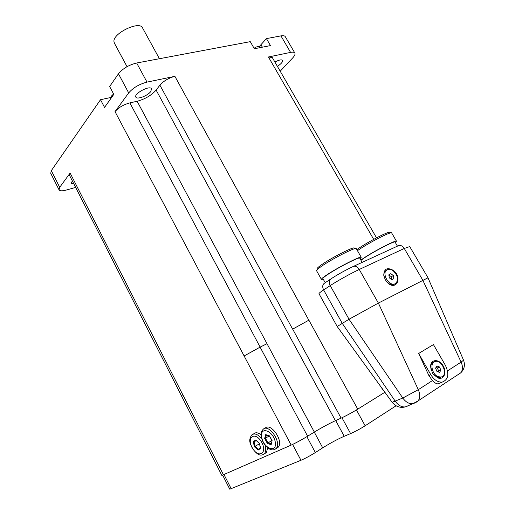 <?xml version="1.0" encoding="UTF-8"?>
<svg xmlns="http://www.w3.org/2000/svg" width="515" height="515" viewBox="0 0 515 515"><rect width="100%" height="100%" fill="white"/><g stroke="black" fill="none" stroke-linecap="round" stroke-linejoin="round"><path stroke-width="0.77" d="M259.399 46.414L266.429 38.612L270.472 45.597L254.346 48.758L250.264 41.651L136.668 62.997C128.853 64.929 122.789 68.527 118.469 73.8L128.692 92.925L115.025 111.62C118.521 107.558 123.465 104.642 129.857 102.884L137.138 101.262C145.114 99.086 151.442 95.359 156.122 90.08L159.914 85.168L292.629 329.143L308.878 320.163L292.675 329.117L341.104 418.141C346.395 415.676 351.945 412.682 357.751 409.148L384.885 392.263M223.504 474.914L182.799 394.754L181.422 395.79L221.856 475.422L291.168 445.108C296.106 442.829 301.59 439.868 307.629 436.218L260.107 347.129L267.002 343.692L260.146 347.11L129.857 102.884M115.025 111.62L244.123 355.968L260.146 347.11M244.123 355.968L291.168 445.108M260.107 347.129L244.084 355.994M142.571 27.952L142.443 27.72C139.301 20.684 113.306 33.057 113.924 41.348L114.356 43.099L127.038 66.673M261.305 47.393L258.285 46.389L254.925 47.432M113.583 93.955L111.633 95.88L110.706 98.726M75.647 187.402L66.351 190.041C62.367 191.123 59.933 191.065 59.058 189.861L59.701 187.318L70.13 173.053L69.544 175.383L79.059 194.123M376.529 237.84L272.274 57.506L268.431 56.978L290.582 52.395C292.79 51.957 294.2 52.144 294.805 52.961C295.443 54.049 294.728 55.717 292.662 57.957L280.199 71.212M159.914 85.168C163.693 80.926 168.688 77.977 174.894 76.336L147.007 82.11L136.668 62.997M118.469 73.8L109.644 86.526L113.796 94.361L104.551 107.403L100.502 99.71L51.313 170.658L50.727 173.304L59.013 189.765M128.692 92.925C133.108 87.769 139.211 84.164 147.007 82.11M150.811 91.47L151.526 88.747C149.756 85.014 133.334 93.891 135.909 97.187C137.132 99.839 147.811 95.719 150.811 91.47M72.338 180.887L71.173 183.301L73.812 183.791M277.392 66.358C281.261 63.802 282.98 61.794 282.535 60.332C281.409 59.36 278.866 59.94 274.913 62.07M100.502 99.71L110.828 97.483M285.336 36.771L285.233 36.597C284.602 35.728 283.173 35.49 280.945 35.883L266.429 38.612M438.201 371.875L438.735 371.141L437.39 367.955L435.954 367.556M437.39 367.955L439.514 366.983L440.866 370.176L439.585 372.39L436.939 371.399L435.581 368.186L436.875 365.985L439.514 366.983M438.735 371.141L440.866 370.176M438.317 376.716C431.776 374.643 429.452 362.071 435.413 361.421C442.604 359.689 448.475 376.124 440.924 377.019L438.317 376.716M441.278 376.941L439.771 377.527L437.171 377.225L432.993 373.845M431.164 370.118L430.733 367.131C430.862 364.401 431.924 362.702 433.926 362.032M393.312 275.525L393.878 278.576L391.915 279.767L389.372 277.894L388.806 274.83L390.782 273.658L393.312 275.525L391.349 276.729L388.812 274.875L390.782 273.658M391.909 279.767L391.349 276.729M393.286 270.871C398.552 276.433 399.028 280.797 394.702 283.958C387.924 286.314 380.849 271.257 387.872 269.532C389.578 269.062 391.381 269.506 393.286 270.871M395.063 283.836L393.64 284.595C391.439 285.11 389.231 284.274 387.003 282.091M384.518 278.177L383.945 275.853C383.707 273.085 384.551 271.238 386.469 270.317M437.924 377.933L433.366 374.353L432.355 372.834L430.592 366.435C430.579 359.225 438.69 358.614 442.874 365.393C447.271 372.01 444.072 380.36 437.924 377.933M430.81 374.72L418.656 353.47L433.437 344.587L445.449 365.412C449.395 374.115 448.333 379.671 442.269 382.079C437.924 382.407 434.1 379.954 430.81 374.72L428.898 375.583L418.656 353.47M440.653 382.787L438.162 383.868C436.469 383.92 434.544 382.825 432.4 380.598L428.898 375.583M330.456 279.207L324.682 283.05C322.499 284.447 322.152 286.739 323.626 289.932L330.218 285.606C328.718 282.381 329.066 280.076 331.248 278.679C338.065 274.289 345.275 270.272 352.884 266.641C355.15 265.566 357.268 266.506 359.251 269.474L378.383 303.09L418.296 389.681L402.788 398.037L392.153 402.286L337.19 326.51L349.041 319.249L378.383 303.09L427.991 277.797M393.177 270.304C403.309 277.482 395.823 292.05 386.939 282.02L385.284 279.735L383.746 275.229C384.055 268.753 387.203 267.111 393.177 270.304M381.415 387.486L382.864 390.08L383.192 389.932M355.698 248.5L354.365 248.133C354.597 246.009 331.325 257.783 321.411 264.858C318.09 267.195 316.693 268.54 317.208 268.901M321.392 279.368L316.596 270.774C316.262 270.317 317.774 268.907 321.141 266.545C331.518 259.174 355.891 246.756 356.271 248.603L356.322 248.7M360.094 258.762L361.221 257.268C360.951 255.607 336.572 268.135 326.085 275.37C322.68 277.688 321.135 279.046 321.437 279.445L323.246 279.201M391.136 232.806L389.784 232.445C389.977 230.54 368.508 241.503 358.633 248.385L356.856 249.64M357.442 250.663L358.427 249.981C368.766 242.803 391.278 231.241 391.632 232.889L391.683 232.98M395.372 242.597L396.466 241.187C396.209 239.7 373.69 251.359 363.249 258.414L360.848 260.075M359.766 258.189L359.728 258.112C359.464 256.579 336.952 268.148 327.244 274.843C324.083 276.993 322.648 278.248 322.924 278.621L325.203 282.703M395.069 242.076L395.031 242.005C394.78 240.634 373.98 251.397 364.317 257.925L360.976 260.307M264.71 453.586L266.371 452.576L267.723 447.85M261.105 434.84C258.021 432.478 255.549 432.149 253.689 433.849L253.335 434.055M276.323 448.404L278.1 447.316C284.222 441.413 270.478 421.669 265.006 428.338L264.755 428.486M307.629 436.218L314.343 432.072C321.843 427.527 328.866 423.736 335.413 420.691L341.104 418.141M396.067 405.794L365.141 425.776C360.114 428.931 355.266 431.538 350.599 433.598L344.22 436.269C337.473 439.244 330.302 443.1 322.712 447.838L315.347 452.55C310.12 455.807 305.331 458.382 300.966 460.281L229.774 489.192L222.692 475.248M254.429 446.769L255.118 446.325L254.062 441.864L253.226 441.716L254.429 446.769L258.131 450.097L258.388 449.26L260.461 448.018M260.429 447.863L258.388 449.26L255.118 446.325L259.309 443.833L259.154 443.17M258.131 450.097L260.661 448.365L260.532 447.812M260.661 448.365L259.457 443.273L256.174 440.351M256.09 440.441L254.062 441.864L256.245 440.576M266.158 435.021L265.695 434.628L264.646 438.432L267.369 443.454L271.843 440.402M264.646 438.432L269.345 436.051M267.369 443.454L271.167 444.722L272.036 440.75M271.167 444.722L272.068 440.64M272.242 440.917L269.635 436.121M268.431 56.978L373.69 239.353M308.826 320.188L174.894 76.336M182.799 394.754L70.13 173.053M137.138 101.262L314.343 432.072M335.413 420.691L156.122 90.08M256.579 48.32L261.118 47.432M59.701 187.318L51.313 170.658M261.002 44.811L262.367 47.187M110.056 97.663L110.654 98.796M280.945 35.883L290.582 52.395M353.689 266.274L397.966 245.9C400.245 244.818 402.35 245.668 404.281 248.468L422.802 280.199L461.118 362.103L447.541 370.845M432.4 380.598L418.296 389.681C420.266 394.335 420.189 398.076 418.064 400.902L416.011 402.415M415.315 402.788L412.837 403.721C409.129 404.03 405.781 402.138 402.788 398.037L349.041 319.249L330.218 285.606C337.145 281.016 351.294 273.156 359.251 269.474L404.281 248.468L409.734 246.576M337.183 326.484L318.997 293.743C318.734 293.415 320.279 292.147 323.626 289.932L342.205 323.272L395.314 401.307C398.275 405.363 401.603 407.236 405.286 406.921L412.837 403.721L418.064 400.902L460.7 372.873C462.856 370.092 462.998 366.5 461.118 362.103L463.552 360.178L427.971 277.752M463.526 360.114L463.552 360.178C465.29 365.187 464.337 369.416 460.7 372.873L458.627 374.386M407.919 405.807L407.153 406.129M459.2 373.858L458.241 374.489M407.764 405.987L405.286 406.921C400.142 408.17 395.771 406.625 392.16 402.299M308.878 320.163L357.751 409.148M224.057 474.669L231.254 488.832M292.597 444.451L300.966 460.281M306.882 436.675L315.347 452.55M314.285 432.104L322.712 447.838M335.696 420.562L344.22 436.269M341.973 417.742L350.599 433.598M356.457 409.946L365.141 425.776M255.723 439.952L253.226 441.716M252.492 448.127C246.073 437.344 254.944 430.836 261.44 441.876C267.987 452.968 258.768 459.084 252.492 448.127M262.798 454.777L264.375 453.786C265.927 451.9 266.139 448.996 265 445.076M261.755 438.825C257.796 434.132 254.436 432.864 251.68 435.014C247.908 440.827 250.502 443.685 252.311 448.269C258.826 457.101 261.781 455.485 264.375 453.786L266.371 452.576M271.16 443.853L267.897 442.771L265.495 438.336L266.39 435.091M269.487 435.851L265.695 434.628M261.717 437.48C259.38 425.976 273.053 430.199 275.248 441.889C277.456 453.548 263.783 448.861 261.717 437.48M274.405 449.601L276.085 448.546C282.201 442.643 268.45 422.841 262.985 429.516C261.285 431.287 260.738 433.823 261.337 437.119C262.592 442.507 265.386 446.505 269.725 449.119C272.075 450.29 274.199 450.097 276.085 448.546L278.1 447.316M181.434 395.739L79.104 194.207M159.418 58.716L142.443 27.72M113.615 94.013L111.633 95.88M294.805 52.961L285.233 36.597M440.924 377.019L439.771 377.527M394.702 283.958L393.64 284.595M430.733 367.131L430.592 366.435M442.269 382.079L438.162 383.868M383.945 275.853L383.746 275.229M409.695 246.511L427.984 277.759M361.221 257.268L356.271 248.603M396.466 241.187L391.632 232.889M362.161 262.373L359.728 258.112M397.438 246.144L395.031 242.005M255.891 440.261L259.354 443.351L260.468 448.056M253.992 441.902L256.077 440.428M269.493 436.07L272.055 440.789M266.055 434.988L269.506 436.102"/></g></svg>
